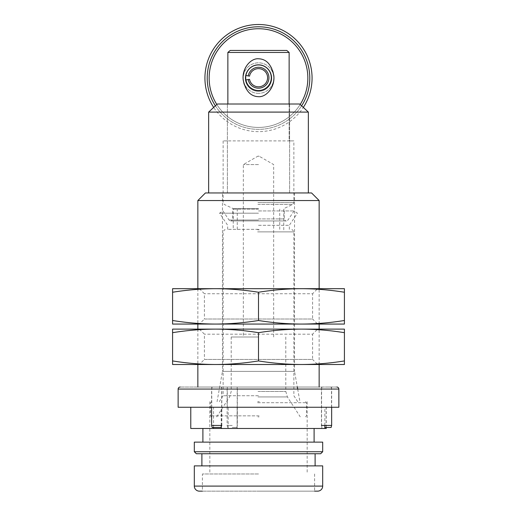 <?xml version="1.0" encoding="UTF-8"?>
<svg xmlns="http://www.w3.org/2000/svg" width="517" height="517" viewBox="0 0 517 517"><rect width="100%" height="100%" fill="white"/><g stroke="black" fill="none" stroke-linecap="round" stroke-linejoin="round"><path stroke-width="0.39" stroke-dasharray="2.58 1.94" d="M289.139 52.456L227.861 52.456L230.22 50.433L286.78 50.433L230.22 50.433L286.78 50.433L289.139 52.456L289.139 140.902C295.44 140.902 295.44 140.902 289.139 140.902C295.44 140.902 295.44 140.902 289.139 140.902A1010815.969 1010815.969 0 0 0 227.861 140.902C221.56 140.902 221.56 140.902 227.861 140.902C221.56 140.902 221.56 140.902 227.861 140.902A1010815.969 1010815.969 0 0 1 289.139 140.902L289.139 104.007M227.861 104.007L227.861 52.456M245.711 77.724A12.789 12.789 0 0 0 258.5 90.514A12.789 12.789 0 0 0 271.289 77.724A12.789 12.789 0 0 0 258.5 64.942A12.789 12.789 0 0 0 245.711 77.724A12.789 12.789 0 0 0 258.5 90.514A12.789 12.789 0 0 0 271.289 77.724A12.789 12.789 0 0 0 258.5 64.942A12.789 12.789 0 0 0 245.711 77.724A12.789 12.789 0 0 0 258.5 90.514A12.789 12.789 0 0 0 271.289 77.724A12.789 12.789 0 0 0 258.5 64.942A12.789 12.789 0 0 0 245.711 77.724M258.5 96.679C266.391 96.459 271.503 90.843 273.823 79.831C275.167 67.869 265.912 58.066 258.5 58.776C250.603 58.996 245.497 64.612 243.177 75.624C241.833 87.593 251.1 97.39 258.5 96.679M258.5 64.838A12.886 12.886 0 0 0 245.614 77.724A12.886 12.886 0 0 0 258.5 90.617A12.886 12.886 0 0 0 271.386 77.724A12.886 12.886 0 0 0 258.5 64.838A13.242 13.242 0 0 1 271.742 78.08A13.242 13.242 0 0 1 258.5 91.322A13.242 13.242 0 0 1 245.258 78.08A13.242 13.242 0 0 1 258.5 64.838A13.242 13.242 0 0 1 271.742 78.08A13.242 13.242 0 0 1 258.5 91.322A13.242 13.242 0 0 1 245.258 78.08A13.242 13.242 0 0 1 258.5 64.838M258.5 208.629L233.232 208.629L258.5 208.629M259.334 229.852L257.666 229.852M258.5 395.731L223.124 395.731L258.5 395.731M259.366 401.69L257.634 401.69M257.912 416.857L259.088 416.857M258.5 337L231.209 337L258.5 337M258.5 164.587L243.339 164.587L258.5 164.587M258.5 93.344A15.264 15.264 0 0 1 243.236 78.08A15.264 15.264 0 0 1 258.5 62.816A15.264 15.264 0 0 1 273.764 78.08A15.264 15.264 0 0 1 258.5 93.344A15.264 15.264 0 0 1 243.236 78.08A15.264 15.264 0 0 1 258.5 62.816A15.264 15.264 0 0 1 273.764 78.08A15.264 15.264 0 0 1 258.5 93.344M248.205 79.54L249.543 79.308A9.099 9.099 0 0 0 267.599 77.724A9.099 9.099 0 0 0 249.543 76.148L248.205 75.909A10.45 10.45 0 0 1 258.5 67.275A10.45 10.45 0 0 1 268.95 77.724A10.45 10.45 0 0 1 258.5 88.181A10.45 10.45 0 0 1 248.205 79.54L245.905 79.948A12.789 12.789 0 0 0 258.5 90.514A12.789 12.789 0 0 1 245.905 79.948M258.5 64.942A12.789 12.789 0 0 1 271.289 77.724A12.789 12.789 0 0 1 258.5 90.514A12.789 12.789 0 0 0 271.289 77.724A12.789 12.789 0 0 0 245.905 75.508A12.789 12.789 0 0 1 258.5 64.942M248.205 75.909L245.905 75.508M258.5 209.133L232.721 209.133L258.5 209.133M258.5 229.348L227.667 229.348L258.5 229.348M258.5 225.309L289.333 225.309L258.5 225.309M258.5 213.178L219.583 213.178L258.5 213.178M258.5 210.936L294.05 210.936L258.5 210.936M336.838 387.039L180.162 387.039L336.838 387.039M199.368 491.15L317.632 491.15M326.227 427.469L326.227 407.254L190.773 407.254L326.227 407.254M190.773 428.477L326.227 428.477M237.116 428.477L237.116 407.254M228.184 428.477L228.184 407.254M194.314 451.729L322.686 451.729M322.686 442.125L194.314 442.125M322.686 465.882L194.314 465.882M202.903 442.125L314.097 442.125L202.903 442.125M314.097 428.477L202.903 428.477L314.097 428.477M324.844 428.477L321.593 428.477L324.844 428.477M221.211 428.477L221.67 428.477L221.211 428.477M230.336 387.039L237.187 387.039L230.336 387.039M324.844 425.446L324.844 407.254M221.211 425.446L221.211 407.254M213.54 427.469L213.54 407.254M326.104 427.469L326.104 407.254M213.702 387.039L221.67 387.039L213.702 387.039M338.861 407.254L178.139 407.254M197.849 387.039L319.151 387.039L197.849 387.039M321.639 387.039L331.5 387.039L321.639 387.039M197.849 288.686L197.849 324.062M197.849 329.116L197.849 364.498M319.151 364.498L319.151 329.116M319.151 324.062L319.151 288.686M197.849 200.538L319.151 200.538M208.648 192.957L308.352 192.957L308.352 112.092L208.648 112.092L208.648 192.957L205.43 192.957M311.57 192.957L289.604 192.957L289.604 104.007L299.64 104.007L217.36 104.007L299.64 104.007L303.33 107.407A53.574 53.574 0 0 1 213.67 107.407L217.36 104.007L289.604 104.007L289.604 192.957L308.352 192.957M294.535 192.957L294.535 371.368L222.465 371.368L222.465 192.957L227.396 192.957L222.465 192.957M227.396 192.957L227.396 104.007L227.396 192.957M217.056 401.69L222.465 371.368L294.535 371.368L297.327 387.039M258.5 473.966L202.399 473.966L258.5 473.966M258.5 491.15L314.601 491.15L258.5 491.15M196.337 453.752L320.663 453.752M258.5 453.752L201.895 453.752L258.5 453.752M258.5 465.882L315.105 465.882L258.5 465.882M324.844 427.469L331.113 427.469M331.649 425.446L321.445 425.446L321.445 389.055L331.649 389.055L321.445 389.055L321.981 387.039L326.55 387.039L321.981 387.039M326.55 387.039L331.113 387.039L326.55 387.039M212.157 427.469L221.211 427.469M221.282 427.469L221.825 425.446L211.615 425.446M216.72 389.055L211.615 389.055L216.72 389.055M216.72 387.039L212.157 387.039L216.72 387.039M232.236 427.469L236.799 427.469L232.236 427.469M232.236 425.446L227.131 425.446L232.236 425.446M232.236 389.055L227.131 389.055L232.236 389.055M232.236 387.039L227.674 387.039L232.236 387.039M258.5 332.677C243.992 330.35 229.677 329.167 215.537 329.116C201.404 329.167 187.083 330.35 172.581 332.677L172.581 329.116L301.463 329.116C287.323 329.167 273.002 330.35 258.5 332.677L258.5 360.931C243.992 363.257 229.677 364.446 215.537 364.498L301.463 364.498C287.323 364.446 273.002 363.257 258.5 360.931M344.419 360.931L344.419 364.498L301.463 364.498C315.596 364.446 329.911 363.257 344.419 360.931L344.419 332.677C329.911 330.35 315.596 329.167 301.463 329.116L344.419 329.116L344.419 332.677M172.581 360.931C187.083 363.257 201.404 364.446 215.537 364.498L172.581 364.498L172.581 332.677M199.362 364.498L317.638 364.498L199.362 364.498L204.415 359.438L312.585 359.438L312.585 334.169L204.415 334.169L312.585 334.169L317.638 329.116L199.362 329.116L317.638 329.116M199.362 329.116L204.415 334.169L204.415 359.438L312.585 359.438L317.638 364.498M258.5 292.247C243.992 289.921 229.677 288.732 215.537 288.686C201.404 288.732 187.083 289.921 172.581 292.247L172.581 288.686L301.463 288.686C287.323 288.732 273.002 289.921 258.5 292.247L258.5 320.501C243.992 322.828 229.677 324.01 215.537 324.062L301.463 324.062C287.323 324.01 273.002 322.828 258.5 320.501M344.419 320.501L344.419 324.062L301.463 324.062C315.596 324.01 329.911 322.828 344.419 320.501L344.419 292.247C329.911 289.921 315.596 288.732 301.463 288.686L344.419 288.686L344.419 292.247M172.581 320.501C187.083 322.828 201.404 324.01 215.537 324.062L172.581 324.062L172.581 292.247M199.362 324.062L317.638 324.062L199.362 324.062L204.415 319.008L312.585 319.008L312.585 293.74L204.415 293.74L312.585 293.74L317.638 288.686L199.362 288.686L317.638 288.686M199.362 288.686L204.415 293.74L204.415 319.008L312.585 319.008L317.638 324.062M258.028 391.453L285.791 391.453L258.028 391.453M257.996 396.927L287.407 396.927L257.996 396.927M259.101 415.842L210.484 415.842L259.101 415.842M257.615 402.704L306.516 402.704L257.615 402.704M257.615 231.875L293.876 231.875L257.615 231.875M257.918 204.461L292.712 204.461L257.918 204.461M257.899 202.625L293.876 202.625L257.899 202.625M258.5 156.27L259.256 156.27L258.5 156.27M309.78 77.699A51.286 51.286 0 0 1 309.786 78.08M307.848 77.712A49.348 49.348 0 0 1 258.681 127.428A49.348 49.348 0 0 1 209.152 78.08A49.348 49.348 0 0 1 258.319 28.732A49.348 49.348 0 0 1 307.848 77.712M207.22 78.461A51.286 51.286 0 0 1 207.214 78.08M216.823 104.505A49.348 49.348 0 0 0 300.177 104.505M215.376 105.83A51.286 51.286 0 0 0 301.624 105.83A51.286 51.286 0 0 1 215.376 105.83M258.5 220.042L229.018 220.042L258.5 220.042M258.5 218.924L284.279 218.924L258.5 218.924M338.861 389.055L178.139 389.055M194.314 486.096L322.686 486.096M283.768 229.852L283.768 208.629L292.712 204.461L293.876 202.625L293.876 140.902M223.124 140.902L223.124 202.625L224.288 204.461L233.232 208.629L233.232 229.852M297.721 401.69L293.876 395.731L293.876 231.875C292.835 230.039 292.163 229.361 291.859 229.852M219.279 401.69L223.124 395.731L223.124 231.875C224.165 230.039 224.837 229.361 225.141 229.852M305.502 416.857L306.516 415.842L306.516 402.704L305.502 401.69M211.498 416.857L210.484 415.842L210.484 402.704L211.498 401.69M285.791 337L285.791 391.453L287.407 396.927L300.248 416.857M216.752 416.857L229.593 396.927L231.209 391.453L231.209 337M273.661 337L273.661 164.587L259.256 156.27A1.519 1.519 0 0 0 257.744 156.27L243.339 164.587L243.339 337M279.729 229.348L279.729 209.133M237.271 229.348L237.271 209.133M289.333 229.348L289.333 225.309L297.417 213.178L294.05 210.936L287.982 220.042L286.295 220.94L258.5 220.94L286.295 220.94C285.746 221.321 285.067 220.643 284.279 218.924L284.279 209.133M227.667 229.348L227.667 225.309L219.583 213.178L222.95 210.936L229.018 220.042L230.705 220.94L258.5 220.94L230.705 220.94C231.254 221.321 231.933 220.643 232.721 218.924L232.721 209.133M314.601 473.966L314.601 491.15L202.399 491.15L202.399 473.966M227.28 387.039L227.28 407.254M221.67 387.039L221.67 428.477M211.763 387.039L211.763 407.254M297.689 389.055L299.944 401.69M307.169 401.69L307.169 473.966M209.831 401.69L209.831 473.966M331.5 387.039L331.5 407.254M321.593 387.039L321.593 428.477M237.187 387.039L237.187 428.477M321.981 427.469L321.445 425.446M331.649 407.254L331.649 389.055L331.113 387.039M221.825 425.446L221.825 389.055L221.282 387.039M211.615 407.254L211.615 389.055L212.157 387.039M227.674 427.469L227.131 425.446L227.131 389.055L227.674 387.039M236.799 427.469L237.342 425.446L237.342 389.055L236.799 387.039"/><path stroke-width="0.78" d="M289.139 52.456L227.861 52.456L230.22 50.433L286.78 50.433L289.139 52.456L289.139 104.007M227.861 52.456L227.861 104.007M258.5 58.776C266.397 58.996 271.503 64.606 273.816 75.605C275.186 87.567 265.887 97.403 258.5 96.679C250.603 96.453 245.491 90.843 243.184 79.844C241.814 67.882 251.113 58.053 258.5 58.776M271.289 77.724A12.789 12.789 0 0 0 258.5 64.942A12.789 12.789 0 0 0 245.711 77.724A12.789 12.789 0 0 0 258.5 90.514A12.789 12.789 0 0 0 271.289 77.724M258.5 64.838A12.886 12.886 0 0 0 245.614 77.724A12.886 12.886 0 0 0 258.5 90.617A12.886 12.886 0 0 0 271.386 77.724A12.886 12.886 0 0 0 258.5 64.838M249.543 76.148A9.099 9.099 0 0 1 267.599 77.724A9.099 9.099 0 0 1 249.543 79.308L248.205 79.54A10.45 10.45 0 0 0 258.5 88.181A10.45 10.45 0 0 0 268.95 77.724A10.45 10.45 0 0 0 258.5 67.275A10.45 10.45 0 0 0 248.205 75.909L249.543 76.148M245.905 79.948L248.205 79.54M245.905 75.508L248.205 75.909M336.832 387.039L336.838 387.039A2.023 2.023 0 0 1 338.861 389.055L338.861 407.254L178.139 407.254L178.139 389.055L338.855 389.055M202.399 491.15L199.368 491.15A5.054 5.054 0 0 1 194.314 486.096L194.314 465.882L322.686 465.882L322.686 486.096L194.314 486.096M314.601 491.15L317.632 491.15A5.054 5.054 0 0 0 322.686 486.096M180.162 387.039A2.023 2.023 0 0 0 178.139 389.055M190.773 407.254L190.773 428.477L326.227 428.477L326.227 427.469M194.314 442.125L194.314 451.729L196.337 453.752L320.663 453.752L322.686 451.729L322.686 442.125L194.314 442.125M322.686 451.729L194.314 451.729M314.097 442.125L314.097 428.477M202.903 442.125L202.903 428.477M324.844 428.477L324.844 425.446M221.211 428.477L221.211 425.446M213.54 428.477L213.54 427.469M326.104 428.477L326.104 427.469M319.151 288.686L319.151 200.538L197.849 200.538L197.849 288.686M197.849 324.062L197.849 329.116M197.849 364.498L197.849 387.039M319.151 387.039L319.151 364.498M319.151 329.116L319.151 324.062M197.849 200.538L205.43 192.957L208.648 192.957L208.648 112.092L217.36 104.007L299.64 104.007L308.352 112.092L308.352 192.957L311.57 192.957L319.151 200.538M308.352 192.957L208.648 192.957M308.352 112.092L208.648 112.092L213.67 107.407A53.574 53.574 0 0 1 258.5 24.506A53.574 53.574 0 0 1 303.33 107.407L308.352 112.092M321.445 425.446L331.649 425.446L331.113 427.469L324.844 427.469M221.211 427.469L212.157 427.469L211.615 425.446L221.825 425.446M344.419 360.931C329.917 363.257 315.596 364.446 301.463 364.498L215.537 364.498C229.677 364.446 243.998 363.257 258.5 360.931C273.008 363.257 287.323 364.446 301.463 364.498L344.419 364.498L344.419 329.116L301.463 329.116C315.596 329.167 329.917 330.35 344.419 332.677M172.581 332.677L172.581 329.116L301.463 329.116C287.323 329.167 273.008 330.35 258.5 332.677C243.998 330.35 229.677 329.167 215.537 329.116C201.404 329.167 187.089 330.35 172.581 332.677L172.581 360.931C187.089 363.257 201.404 364.446 215.537 364.498L172.581 364.498L172.581 360.931M258.5 360.931L258.5 332.677M344.419 320.501C329.917 322.828 315.596 324.01 301.463 324.062L215.537 324.062C229.677 324.01 243.998 322.828 258.5 320.501C273.008 322.828 287.323 324.01 301.463 324.062L344.419 324.062L344.419 288.686L301.463 288.686C315.596 288.732 329.917 289.921 344.419 292.247M172.581 292.247L172.581 288.686L301.463 288.686C287.323 288.732 273.008 289.921 258.5 292.247C243.998 289.921 229.677 288.732 215.537 288.686C201.404 288.732 187.089 289.921 172.581 292.247L172.581 320.501C187.089 322.828 201.404 324.01 215.537 324.062L172.581 324.062L172.581 320.501M258.5 320.501L258.5 292.247M300.177 104.505A49.348 49.348 0 0 0 258.629 28.732A49.348 49.348 0 0 0 216.823 104.505M309.786 78.08A51.286 51.286 0 0 1 301.624 105.83A51.286 51.286 0 0 0 309.78 78.351A51.286 51.286 0 0 0 309.786 78.08A51.286 51.286 0 0 0 258.636 26.794A51.286 51.286 0 0 0 207.22 77.809A51.286 51.286 0 0 0 207.214 78.08A51.286 51.286 0 0 0 215.376 105.83A51.286 51.286 0 0 1 207.22 78.461M207.214 78.08A51.286 51.286 0 0 1 258.306 26.794A51.286 51.286 0 0 1 309.78 77.699M297.327 387.039L297.689 389.055M315.105 453.752L315.105 465.882M201.895 453.752L201.895 465.882M331.649 425.446L331.649 407.254M211.615 425.446L211.615 407.254"/></g></svg>
